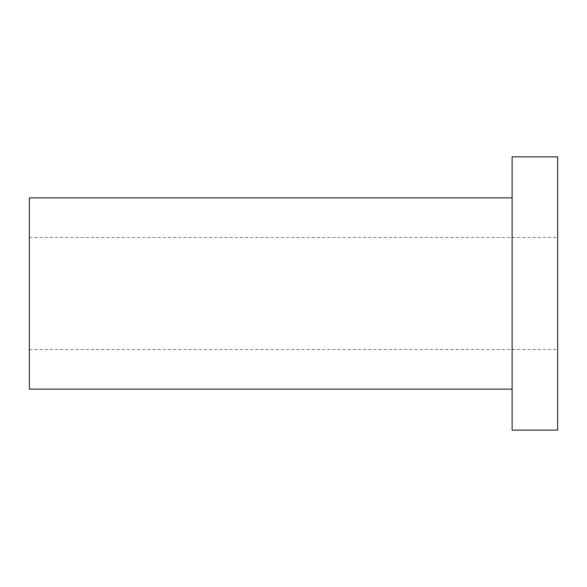 <?xml version="1.0" encoding="UTF-8"?>
<svg xmlns="http://www.w3.org/2000/svg" width="587" height="587" viewBox="0 0 587 587"><rect width="100%" height="100%" fill="white"/><g stroke="black" fill="none" stroke-linecap="round" stroke-linejoin="round"><path stroke-width="0.44" stroke-dasharray="2.94 2.2" d="M512.106 430.132L512.106 156.868M557.65 430.132L557.65 156.868M512.106 293.5L512.106 389.137L512.106 293.5M557.65 293.5L557.65 349.514L557.65 293.5M29.35 197.863L29.35 389.137M29.35 293.5L29.35 349.514L29.35 293.5M29.35 349.514L557.65 349.514M29.35 237.486L557.65 237.486"/><path stroke-width="0.88" d="M512.106 293.5L512.106 430.132L557.65 430.132L557.65 156.868L512.106 156.868L512.106 293.5M512.106 389.137L29.35 389.137L29.35 197.863L512.106 197.863"/></g></svg>
